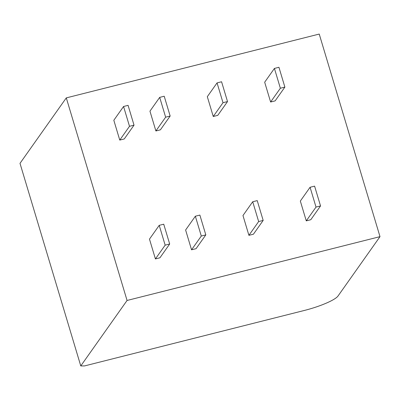 <?xml version="1.0" encoding="UTF-8"?>
<svg xmlns="http://www.w3.org/2000/svg" width="400" height="400" viewBox="0 0 400 400"><rect width="100%" height="100%" fill="white"/><g stroke="black" fill="none" stroke-linecap="round" stroke-linejoin="round"><path stroke-width="0.6" d="M37.695 222.32L80.775 365.93L127.065 300.465L66.29 97.885L20 163.35L37.695 222.32M66.29 97.885L319.225 34.065L380 236.645L338.015 296.02A30.135 5.615 163.3 0 1 304.445 310.435L84.48 365.935L80.775 365.93M380 236.645L127.065 300.465M123.565 106.49L113.82 120.275L119.76 140.08L124.28 138.94L134.025 125.16L128.08 105.35L123.565 106.49L129.505 126.3L134.025 125.16M119.76 140.08L129.505 126.3M159.695 97.375L149.95 111.155L155.895 130.965L160.41 129.825L170.155 116.04L164.215 96.235L159.695 97.375L165.64 117.18L170.155 116.04M155.895 130.965L165.64 117.18M217.06 82.9L207.315 96.68L213.255 116.49L217.775 115.35L227.52 101.57L221.575 81.76L217.06 82.9L223 102.71L227.52 101.57M213.255 116.49L223 102.71M274.42 68.425L264.675 82.21L270.62 102.015L275.135 100.875L284.88 87.095L278.935 67.285L274.42 68.425L280.365 88.235L284.88 87.095M270.62 102.015L280.365 88.235M159.22 225.34L149.475 239.12L155.415 258.93L159.935 257.79L169.68 244.005L163.735 224.2L159.22 225.34L165.16 245.145L169.68 244.005M155.415 258.93L165.16 245.145M195.355 216.22L185.61 230.005L191.55 249.81L196.065 248.67L205.81 234.89L199.87 215.08L195.355 216.22L201.295 236.03L205.81 234.89M191.55 249.81L201.295 236.03M252.715 201.745L242.97 215.53L248.91 235.335L253.43 234.2L263.175 220.415L257.23 200.61L252.715 201.745L258.655 221.555L263.175 220.415M248.91 235.335L258.655 221.555M310.075 187.275L300.33 201.055L306.275 220.865L310.79 219.725L320.535 205.94L314.595 186.135L310.075 187.275L316.02 207.08L320.535 205.94M306.275 220.865L316.02 207.08"/></g></svg>
